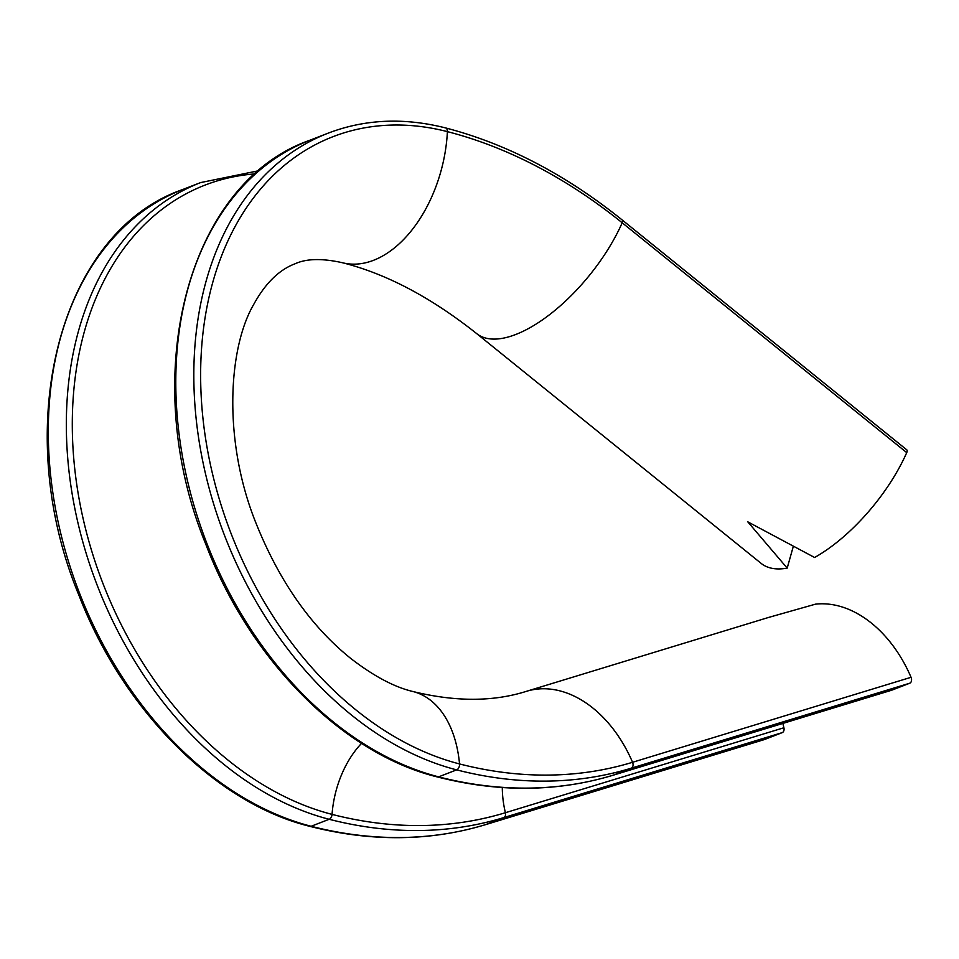 <?xml version="1.0" encoding="UTF-8"?>
<svg xmlns="http://www.w3.org/2000/svg" width="959" height="959" viewBox="0 0 959 959"><rect width="100%" height="100%" fill="white"/><g stroke="black" fill="none" stroke-linecap="round" stroke-linejoin="round"><path stroke-width="1.44" d="M909.719 683.228L631.226 768.195A567.476 405.441 -111.2 0 1 456.664 769.873A4.579 2.853 104.4 0 0 459.541 763.939A116.698 72.68 104.4 0 0 413.101 691.559C394.497 687.195 373.758 676.191 350.874 658.533C310.716 626.263 278.949 580.782 255.562 522.08C222.824 440.133 228.17 347.685 253.931 304.051C265.427 283.217 279.129 269.791 295.048 263.785C306.4 258.57 322.176 258.211 342.375 262.718C386.177 273.711 430.927 297.314 476.623 333.564L761.158 563.401A116.698 51.175 -51.1 0 0 787.195 568.112L747.768 521.828L814.599 557.491A116.698 51.175 -51.1 0 0 906.734 452.624L622.199 222.788A562.43 401.845 68.8 0 0 447.397 131.635A333.612 238.359 68.8 0 0 200.707 382.761A333.612 238.359 68.8 0 0 459.541 763.939A562.43 401.845 68.8 0 0 632.556 762.285L911.05 677.306A4.579 3.201 73 0 1 909.719 683.228L891.69 690.216A4.579 3.201 73 0 1 891.534 690.264A4.579 3.201 73 0 1 891.367 690.312M476.623 333.564A116.698 51.175 -51.1 0 0 515.798 334.463A116.698 51.175 -51.1 0 0 622.199 222.788A4.579 2.002 -51.1 0 0 622.235 220.007L906.782 449.843A4.579 2.002 128.9 0 1 906.734 452.624M787.195 568.112L793.261 546.534M782.94 723.398A80.088 55.958 -107 0 0 783.899 727.749A4.579 3.201 73 0 1 782.232 732.628L764.191 739.629A4.579 3.201 73 0 1 764.035 739.677A4.579 3.201 73 0 1 763.879 739.725M413.101 691.559C455.609 701.94 493.453 701.844 526.647 691.259L768.507 617.464L815.498 604.158A116.698 81.539 73 0 1 911.05 677.306M342.375 262.718A116.698 72.68 -75.6 0 0 373.566 260.297A116.698 72.68 -75.6 0 0 447.397 131.635A4.579 2.853 -75.6 0 0 445.563 127.919C403.967 117.394 364.816 119.144 328.122 133.169L310.093 140.158A338.659 241.956 68.8 0 0 184.464 466.949A338.659 241.956 68.8 0 0 438.623 776.862A567.476 405.441 68.8 0 0 613.185 775.184L891.69 690.216M255.286 173.879A334.691 239.127 68.8 0 0 75.27 473.362A334.691 239.127 68.8 0 0 332.054 814.383A563.52 402.612 68.8 0 0 505.405 812.717L783.899 727.749M361.555 743.357A80.088 49.88 -75.6 0 0 332.054 814.383A4.579 2.853 104.4 0 1 329.165 819.286L311.136 826.274A567.476 405.441 68.8 0 0 485.698 824.596L764.191 739.629M526.647 691.259A116.698 81.539 73 0 1 632.556 762.285A4.579 3.201 73 0 1 631.226 768.195L613.185 775.184A4.579 3.201 73 0 1 613.041 775.244A4.579 3.201 73 0 1 612.873 775.292M502.3 787.531A80.088 55.958 -107 0 0 505.405 812.717A4.579 3.201 73 0 1 503.739 817.607L485.698 824.596A4.579 3.201 73 0 1 485.542 824.656A4.579 3.201 73 0 1 485.386 824.692M782.232 732.628L503.739 817.607A567.476 405.441 -111.2 0 1 329.165 819.286A338.659 241.956 -111.2 0 1 75.006 509.361A338.659 241.956 -111.2 0 1 200.635 182.582L182.594 189.57A338.659 241.956 68.8 0 0 56.965 516.362A338.659 241.956 68.8 0 0 311.136 826.274A4.579 2.853 104.4 0 1 309.913 826.37C216.255 803.45 123.831 711.218 79.321 596.246C9.087 427.93 58.883 232.33 182.594 189.57M328.122 133.169A338.659 241.956 -111.2 0 0 202.493 459.96A338.659 241.956 -111.2 0 0 456.664 769.873L438.623 776.862A4.579 2.853 104.4 0 1 437.4 776.958C342.998 753.894 249.879 660.319 205.753 544.137C136.981 376.336 187.125 182.737 310.093 140.158M437.4 776.958C498.836 792.59 557.383 792.014 613.041 775.244L891.534 690.264M258.966 170.678L200.635 182.582M622.235 220.007C565.738 174.562 506.843 143.874 445.563 127.919M309.913 826.37C371.349 842.002 429.896 841.427 485.542 824.656L764.035 739.677"/></g></svg>
